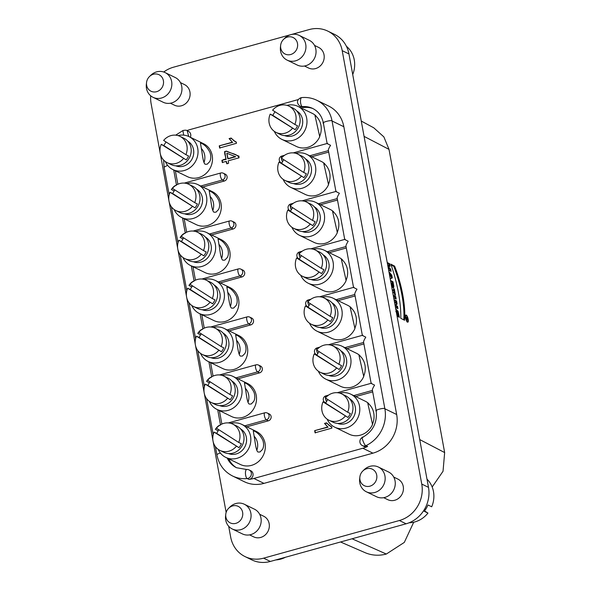 <?xml version="1.0" encoding="UTF-8"?>
<svg xmlns="http://www.w3.org/2000/svg" width="591" height="591" viewBox="0 0 591 591"><rect width="100%" height="100%" fill="white"/><g stroke="black" fill="none" stroke-linecap="round" stroke-linejoin="round"><path stroke-width="0.89" d="M231.081 138.05L229.094 138.604L232.359 142.195L219.246 145.837L219.638 147.979L236.466 143.31L236.215 141.929L235.011 141.493L231.081 138.05M226.412 151.119L224.528 151.643L225.917 159.208L221.898 160.324L222.297 162.466L226.309 161.35L226.745 163.707L228.628 163.182L228.192 160.826L239.06 157.812L238.734 156.068L226.412 151.119L239.074 156.231M326.513 422.861L324.518 423.407L327.783 427.005L314.671 430.64L315.062 432.782L331.898 428.12L331.64 426.732L330.443 426.303L326.513 422.861M223.324 173.229A3.672 3.672 0 0 0 220.739 172.993A3.672 1.167 74.5 0 0 220.369 175.874A3.672 1.167 74.5 0 0 222.356 180.019A3.672 3.347 -64 0 0 223.324 173.229L225.341 174.219A3.672 3.347 116 0 1 224.373 181.001L202.772 186.992M184.185 218.751L186.653 232.219M232.123 221.197A3.672 3.672 0 0 0 229.537 220.96A3.672 1.167 74.5 0 0 229.175 223.841A3.672 1.167 74.5 0 0 231.162 227.986A3.672 3.347 -64 0 0 232.123 221.197L234.147 222.179A3.672 3.347 116 0 1 233.179 228.968L211.578 234.959M192.984 266.718L195.458 280.178M240.929 269.156A3.672 3.672 0 0 0 238.343 268.92A3.672 1.167 74.5 0 0 237.974 271.801A3.672 1.167 74.5 0 0 239.961 275.945A3.672 3.347 -64 0 0 240.929 269.156L242.945 270.146A3.672 3.347 116 0 1 241.985 276.928L220.384 282.919M201.79 314.678L204.264 328.145M249.734 317.123A3.672 3.672 0 0 0 247.141 316.887A3.672 1.167 74.5 0 0 246.779 319.761A3.672 1.167 74.5 0 0 248.767 323.905A3.672 3.347 -64 0 0 249.734 317.123L251.751 318.106A3.672 3.347 116 0 1 250.783 324.895L229.182 330.886M210.595 362.638L213.063 376.105M258.533 365.083A3.672 3.672 0 0 0 255.947 364.846A3.672 1.167 74.5 0 0 255.578 367.728A3.672 1.167 74.5 0 0 257.565 371.872A3.672 3.347 -64 0 0 258.533 365.083L260.557 366.065A3.672 3.347 116 0 1 259.589 372.855L237.988 378.846M219.394 410.605L221.869 424.072M267.339 413.05A3.672 3.672 0 0 0 264.753 412.806A3.672 1.167 74.5 0 0 264.384 415.687A3.672 1.167 74.5 0 0 266.371 419.832A3.672 3.347 -64 0 0 267.339 413.05L269.356 414.032A3.672 3.347 116 0 1 268.388 420.814L246.787 426.805M228.687 458.808A22.931 20.936 -64 0 0 236.326 467.621M215.397 446.589L216.927 454.915C218.899 464.585 224.1 471.611 232.522 475.977A32.106 29.306 -64 0 0 247.215 478.562A4.588 4.189 116 0 0 251.389 473.657A4.588 4.189 116 0 0 249.136 469.948L250.82 470.768A4.588 4.189 116 0 1 252.963 475.622A4.588 4.189 116 0 1 248.9 479.382A32.106 29.306 -64 0 0 253.871 478.459L362.822 448.237A32.106 29.306 -64 0 0 367.632 446.456A4.588 4.189 116 0 1 364.137 446.471L362.453 445.651A4.588 4.189 116 0 0 365.947 445.636C364.477 446.124 360.444 434.991 362.97 437.429M372.707 391.885L355.745 396.591M363.901 343.925L346.939 348.631M355.102 295.958L338.133 300.664M346.296 247.998L329.335 252.704M337.491 200.039L320.529 204.737M328.692 152.072L311.73 156.778M312.846 108.545A22.931 20.936 -64 0 0 303.981 107.473A4.588 4.189 116 0 1 301.853 107.104L300.169 106.284C294.613 101.962 299.016 97.847 301.728 97.596A4.588 1.633 84.4 0 0 300.509 101.785A4.588 1.633 84.4 0 0 302.267 106.653L300.198 106.247M298.418 99.524L189.844 129.636A32.106 29.306 -64 0 0 186.919 130.611L187.244 130.796C186.726 130.101 185.279 130.02 182.892 130.552L183.668 135.125M187.022 130.663L188.536 131.401A4.588 4.189 116 0 1 190.332 137.26M175.379 170.792L177.854 184.259M334.705 427.16L349.185 434.208A18.343 16.747 -64 0 0 372.552 424.456L367.772 403.21L368.71 403.542A18.343 16.747 -64 0 0 365.253 401.223L350.773 394.175A18.343 16.747 116 0 1 357.791 418A18.343 16.747 116 0 1 334.705 427.16A18.343 16.747 116 0 1 327.141 419.137M368.71 403.542L368.452 403.616A18.114 16.541 116 0 1 372.36 424.368M325.9 379.193L340.379 386.248A18.343 16.747 -64 0 0 363.746 376.497L358.966 355.25L359.912 355.575A18.343 16.747 -64 0 0 356.454 353.263L341.975 346.208A18.343 16.747 116 0 1 348.993 370.032A18.343 16.747 116 0 1 325.9 379.193A18.343 16.747 116 0 1 318.335 371.178M359.912 355.575L359.653 355.649A18.114 16.541 116 0 1 363.561 376.408M317.101 331.233L331.581 338.288A18.343 16.747 -64 0 0 354.947 328.53L350.168 307.283L351.106 307.615A18.343 16.747 -64 0 0 347.648 305.303L333.169 298.248A18.343 16.747 116 0 1 340.187 322.073A18.343 16.747 116 0 1 317.101 331.233A18.343 16.747 116 0 1 309.529 323.218M351.106 307.615L350.847 307.689A18.114 16.541 116 0 1 354.755 328.441M308.295 283.266L322.775 290.321A18.343 16.747 -64 0 0 346.141 280.57L341.362 259.323L342.307 259.648A18.343 16.747 -64 0 0 338.842 257.336L324.363 250.281A18.343 16.747 116 0 1 331.388 274.113A18.343 16.747 116 0 1 308.295 283.266A18.343 16.747 116 0 1 300.73 275.251M342.307 259.648L342.049 259.73A18.114 16.541 116 0 1 345.957 280.481M299.497 235.307L313.976 242.362A18.343 16.747 -64 0 0 337.343 232.603L332.556 211.364L333.501 211.689A18.343 16.747 -64 0 0 330.044 209.377L315.564 202.321A18.343 16.747 116 0 1 322.583 226.146A18.343 16.747 116 0 1 299.497 235.307A18.343 16.747 116 0 1 291.924 227.291M333.501 211.689L333.243 211.763A18.114 16.541 116 0 1 337.151 232.514M290.691 187.34L305.17 194.395A18.343 16.747 -64 0 0 328.537 184.643L323.757 163.397L324.695 163.722A18.343 16.747 -64 0 0 321.238 161.409L306.759 154.354A18.343 16.747 116 0 1 313.784 178.186A18.343 16.747 116 0 1 290.691 187.34A18.343 16.747 116 0 1 283.126 179.324M324.703 163.722L324.437 163.803A18.114 16.541 116 0 1 328.345 184.555M281.885 139.38L296.364 146.435A18.343 16.747 -64 0 0 319.738 136.684L314.951 115.437L315.897 115.762A18.343 16.747 -64 0 0 312.44 113.45L297.96 106.395A18.343 16.747 116 0 1 304.978 130.219A18.343 16.747 116 0 1 281.885 139.38A18.343 16.747 116 0 1 274.32 131.365M315.897 115.762L315.638 115.836A18.114 16.541 116 0 1 319.546 136.595M172.934 169.595L187.413 176.65A18.343 16.747 -64 0 0 198.65 177.603A18.343 16.747 -64 0 0 212.317 161.579A18.343 16.747 -64 0 0 203.481 143.665L189.002 136.61A18.343 16.747 116 0 1 197.845 154.532A18.343 16.747 116 0 1 184.17 170.548A18.343 16.747 116 0 1 172.934 169.595A18.343 16.747 116 0 1 165.369 161.579M181.74 217.562L196.219 224.617A18.343 16.747 -64 0 0 207.456 225.563A18.343 16.747 -64 0 0 221.123 209.546A18.343 16.747 -64 0 0 212.287 191.632L197.808 184.577A18.343 16.747 116 0 1 206.643 202.491A18.343 16.747 116 0 1 192.976 218.507A18.343 16.747 116 0 1 181.74 217.562A18.343 16.747 116 0 1 174.168 209.546M190.538 265.522L205.018 272.577A18.343 16.747 -64 0 0 216.254 273.522A18.343 16.747 -64 0 0 229.929 257.506A18.343 16.747 -64 0 0 221.093 239.591L206.614 232.536A18.343 16.747 116 0 1 215.449 250.451A18.343 16.747 116 0 1 201.775 266.475A18.343 16.747 116 0 1 190.538 265.522A18.343 16.747 116 0 1 182.974 257.506M199.344 313.489L213.824 320.536A18.343 16.747 -64 0 0 225.06 321.489A18.343 16.747 -64 0 0 238.727 305.473A18.343 16.747 -64 0 0 229.892 287.551L215.412 280.503A18.343 16.747 116 0 1 224.248 298.418A18.343 16.747 116 0 1 210.581 314.434A18.343 16.747 116 0 1 199.344 313.489A18.343 16.747 116 0 1 191.78 305.466M208.15 361.448L222.622 368.503A18.343 16.747 -64 0 0 233.859 369.449A18.343 16.747 -64 0 0 247.533 353.433A18.343 16.747 -64 0 0 238.698 335.518L224.218 328.463A18.343 16.747 116 0 1 233.053 346.378A18.343 16.747 116 0 1 219.379 362.394A18.343 16.747 116 0 1 208.15 361.448A18.343 16.747 116 0 1 200.578 353.433M216.949 409.408L231.428 416.463A18.343 16.747 -64 0 0 242.665 417.416A18.343 16.747 -64 0 0 256.331 401.4A18.343 16.747 -64 0 0 247.496 383.478L233.017 376.423A18.343 16.747 116 0 1 241.852 394.345A18.343 16.747 116 0 1 228.185 410.361A18.343 16.747 116 0 1 216.949 409.408A18.343 16.747 116 0 1 209.384 401.392M225.755 457.375L240.234 464.43A18.343 16.747 -64 0 0 251.47 465.376A18.343 16.747 -64 0 0 265.137 449.359A18.343 16.747 -64 0 0 256.302 431.445L241.822 424.39A18.343 16.747 116 0 1 250.658 442.304A18.343 16.747 116 0 1 236.991 458.32A18.343 16.747 116 0 1 225.755 457.375A18.343 16.747 116 0 1 218.182 449.359M407.524 322.117A3.701 1.116 74.8 0 0 407.849 322.169A3.701 1.116 74.8 0 0 407.953 318.298A3.701 1.116 74.8 0 0 405.899 315.025A3.701 1.116 74.8 0 0 405.677 318.409A3.701 1.116 74.8 0 0 407.524 322.117A3.701 1.116 74.8 0 0 407.679 317.426A3.701 1.116 74.8 0 0 405.426 316.251A3.701 1.116 74.8 0 0 407.524 322.117M391.456 278.162L390.223 278.871L392.291 277.925L391.796 275.221L388.908 271.69L391.796 275.221L390.954 275.45L391.456 278.162L390.2 278.73M390.969 282.919L391.345 283.111L390.969 282.919M391.567 286.184L392.047 286.051A3.007 0.909 74.8 0 0 393.399 287.765A3.007 0.909 74.8 0 0 393.665 285.416L393 281.774L390.518 280.481L393 281.774L392.158 282.003L392.468 283.702M393.643 289.221L394.33 289.029L395.482 295.315L394.685 294.894L394.33 292.973L392.653 292.102L394.33 292.973L394.685 294.894L395.482 295.315L394.33 289.029L393.532 288.615L393.879 290.536L392.202 289.664L393.879 290.536L392.343 290.403M395.719 296.616L396.169 299.053L393.687 297.761L396.169 299.053L395.719 296.616L393.244 295.323L395.719 296.616L394.884 296.845L395.194 298.544M390.644 268.935L389.439 268.307L388.605 268.543L389.801 269.171L390.644 268.935L391.087 271.372L388.612 270.08L391.087 271.372L390.644 268.935L389.439 268.307L388.944 265.603L390.141 266.231L389.698 263.793L387.216 262.5L389.698 263.793L388.856 264.022L389.166 265.721M388.642 267.893L388.147 265.182L387.666 264.938L388.147 265.182L388.642 267.893L388.228 268.004M395.157 305.761L396.664 306.544L397.499 306.308L397.928 308.642L395.453 307.35L397.928 308.642L397.499 306.308L395.697 305.37L397.086 304.033L396.509 300.893L394.027 299.6L396.509 300.893L395.667 301.129L396.243 304.269L395.091 305.384M395.475 302.459L394.692 303.22L395.475 302.459L394.456 301.927L395.475 302.459M398.681 316.968L396.65 311.346L396.45 312.779L398.681 316.968L399.398 317.337L398.681 316.968M396.613 313.695L397.632 314.213L398.083 316.65L397.063 316.119L398.083 316.65L397.632 314.213L396.746 314.427M395.741 308.923L399.398 317.337L398.061 311.272L395.741 308.923M361.256 121.044L373.785 127.826L383.869 136.89L389.004 149.375L444.654 452.573L443.036 471.263L432.176 486.999M394.618 266.113A49.282 14.871 -105.2 0 1 404.562 320.278L400.787 318.313A58.627 17.693 74.8 0 0 390.85 264.147L394.618 266.113A49.282 14.871 -105.2 0 1 404.562 320.278L400.787 318.313A58.627 17.693 74.8 0 0 390.85 264.147L394.618 266.113L393.783 266.349L391.131 264.967M413.715 522.215L404.303 542.42L386.322 554.04A37.181 33.946 116 0 1 364.965 552.615L340.534 541.984M352.073 538.785L386.322 554.04M227.254 458.106A22.931 20.936 -64 0 0 236.533 467.732L246.676 469.505A4.588 1.633 -95.6 0 0 245.464 473.738A4.588 1.633 -95.6 0 0 247.215 478.562L248.9 479.382M182.959 238.971L180.144 237.434C182.191 234.612 183.801 233.29 184.953 233.467M191.757 286.938L188.943 285.401C190.996 282.579 192.6 281.257 193.759 281.427M200.563 334.898L197.749 333.361C199.802 330.539 201.405 329.217 202.558 329.394M209.362 382.857L206.555 381.321C208.601 378.506 210.204 377.176 211.364 377.353M218.168 430.824L215.353 429.288C217.407 426.466 219.01 425.143 220.17 425.313M343.836 126.725L332.053 120.985A32.106 29.306 116 0 0 316.776 100.256L328.566 106.003A32.106 29.306 116 0 1 343.836 126.725L396.657 414.505A32.106 29.306 116 0 1 372.921 453.164L263.97 483.379A32.106 29.306 116 0 1 244.305 481.717L232.522 475.977M303.981 107.473L302.296 106.653A22.931 20.936 116 0 1 312.765 108.508C318.409 111.381 321.94 116.205 323.351 122.98L327.119 143.517M325.464 398.009A3.672 1.167 74.5 0 0 325.567 398.718A3.672 1.167 74.5 0 0 326.513 401.585M372.478 390.407C372.079 389.794 372.781 388.036 374.591 385.125L371.192 383.426M316.658 350.049A3.672 1.167 74.5 0 0 316.761 350.759A3.672 1.167 74.5 0 0 317.714 353.617M307.852 302.082A3.672 1.167 74.5 0 0 307.955 302.799A3.672 1.167 74.5 0 0 308.908 305.658M299.053 254.123A3.672 1.167 74.5 0 0 299.157 254.832A3.672 1.167 74.5 0 0 300.102 257.698M290.247 206.156A3.672 1.167 74.5 0 0 290.351 206.872A3.672 1.167 74.5 0 0 291.304 209.731M281.449 158.196A3.672 1.167 74.5 0 0 281.552 158.905A3.672 1.167 74.5 0 0 282.498 161.771M328.463 150.594C328.064 149.981 328.766 148.223 330.576 145.312L327.178 143.613M337.262 198.554C336.863 197.948 337.572 196.182 339.382 193.272L335.983 191.58M346.067 246.521C345.669 245.908 346.378 244.149 348.188 241.231L344.789 239.54M354.866 294.481C354.474 293.867 355.176 292.109 356.986 289.198L353.588 287.507M363.672 342.44C363.273 341.834 363.982 340.069 365.792 337.158L362.394 335.466M188.714 136.477L187.244 130.796M174.153 191.011L171.338 189.475C173.392 186.653 174.995 185.33 176.155 185.5M327.806 31.116L334.543 34.396A30.274 27.629 116 0 1 348.941 53.936L428.49 487.346A30.274 27.629 116 0 1 406.113 523.796L270.338 561.45A30.274 27.629 116 0 1 251.803 559.884L245.066 556.604A30.274 27.629 -64 0 0 263.601 558.17L399.376 520.516A30.274 27.629 -64 0 0 421.752 484.066L342.204 50.656A30.274 27.629 -64 0 0 327.806 31.116A30.274 27.629 -64 0 0 309.27 29.55L291.326 34.529M228.68 526.263L230.667 537.064A30.274 27.629 -64 0 0 245.066 556.604M150.705 95.808A30.274 27.629 -64 0 0 151.119 103.654L160.08 152.471M160.346 153.926L168.886 200.43M169.152 201.893L177.684 248.397M177.95 249.853L186.49 296.357M186.756 297.812L195.289 344.324M195.555 345.779L204.094 392.284M204.36 393.739L212.893 440.243M213.166 441.706L226.146 512.427M290.188 34.839L173.495 67.204A30.274 27.629 -64 0 0 163.729 72.013M383.699 497.688L387.755 499.661A11.465 10.468 -64 0 0 401.946 494.401A11.465 10.468 -64 0 0 398.63 479.5A11.465 10.468 -64 0 0 397.795 479.042L393.746 477.07M304.476 66.022L308.532 67.995A11.465 10.468 -64 0 0 322.723 62.735A11.465 10.468 -64 0 0 319.406 47.841A11.465 10.468 -64 0 0 318.571 47.383L314.523 45.404M249.601 534.877L253.657 536.85A11.465 10.468 -64 0 0 267.812 531.671A11.465 10.468 -64 0 0 264.672 516.778A11.465 10.468 -64 0 0 263.704 516.238L259.648 514.259M170.378 103.211L174.434 105.183A11.465 10.468 -64 0 0 188.544 100.086A11.465 10.468 -64 0 0 185.581 85.207A11.465 10.468 -64 0 0 184.473 84.572L180.425 82.6M324.518 423.407L326.845 423.023M327.783 427.005L324.858 423.577M314.671 430.64L315.062 432.782L331.898 428.12C331.647 426.85 330.694 425.963 329.054 425.454C327.673 423.466 326.166 422.787 324.518 423.407L327.783 427.005L314.671 430.64L328.123 427.167M315.402 432.952L315.01 430.809M330.605 426.384L331.654 426.813M226.804 153.224L235.698 156.755L228.141 158.853L226.804 153.224M235.358 156.593L227.801 158.684L226.804 153.224L235.358 156.593L227.801 158.684M224.528 151.643L226.752 151.281M225.917 159.208C223.058 159.238 221.847 160.324 222.297 162.466L226.309 161.35C226.22 163.367 226.988 163.98 228.628 163.182L228.192 160.826L239.06 157.812C237.146 153.497 230.342 153.608 226.412 151.119C222.696 151.54 226.176 156.571 225.917 159.208L224.861 151.806M221.898 160.324L226.25 159.371M222.63 162.628L222.238 160.486M226.309 161.35L227.077 163.87M229.094 138.604L231.421 138.213M232.359 142.195L229.426 138.767M219.246 145.837L219.638 147.979L236.466 143.31C236.215 142.039 235.262 141.153 233.622 140.643C232.248 138.656 230.734 137.976 229.094 138.604L232.359 142.195L219.246 145.837L232.691 142.365M219.97 148.142L219.579 145.999M235.181 141.574L236.23 142.01M397.108 316.141L396.797 314.449M397.3 311.701L395.815 309.322M394.167 300.339L395.667 301.129M396.664 306.544L396.953 308.133M397.499 306.308L395.12 305.532M395.697 305.37L397.086 304.033L396.243 304.269M403.779 319.871A49.282 14.871 74.8 0 0 393.783 266.349M387.356 263.239L388.856 264.022M389.801 269.171L390.112 270.863M389.439 268.307L388.944 265.603L388.257 265.795M388.494 267.937L388.605 268.543M393.377 296.061L394.884 296.845M393.732 290.58L394.153 292.885M391.944 283.429L392.646 283.791L392.749 284.36L391.944 283.429L392.646 283.791L392.66 285.143L391.944 283.429L391.109 283.658L391.212 284.227L391.826 285.372L392.66 285.143M392.727 285.091L392.83 285.645A3.007 0.909 -105.2 0 1 392.882 287.529M390.658 281.22L392.158 282.003M389.676 274.52L390.008 276.329L390.843 275.945L389.676 274.52L390.008 276.329L390.843 275.945L389.439 274.586M389.203 273.308L390.954 275.45M407.421 321.578A3.132 0.946 74.8 0 0 407.701 321.622A3.132 0.946 74.8 0 0 407.79 318.342A3.132 0.946 74.8 0 0 406.054 315.572A3.132 0.946 74.8 0 0 405.862 318.438A3.132 0.946 74.8 0 0 407.421 321.578A3.132 0.946 74.8 0 0 407.554 317.603A3.132 0.946 74.8 0 0 405.648 316.613A3.132 0.946 74.8 0 0 407.421 321.578M407.369 317.892L407.62 319.243L406.416 319.598L406.756 318.49L405.973 317.16L407.369 317.892L407.517 320.137L406.874 319.088L406.416 319.598L406.756 318.49L405.973 317.16L407.369 317.892L406.682 318.084M406.867 318.121L407.369 319.583L407.265 318.327L406.697 318.165M406.874 319.088L406.349 319.236M153.032 97.308L163.131 102.236A13.763 12.559 -64 0 0 180.063 96.111A13.763 12.559 -64 0 0 176.517 78.256A13.763 12.559 -64 0 0 175.187 77.495L165.081 72.575A13.763 12.559 116 0 1 166.411 73.336A13.763 12.559 116 0 1 169.964 91.184A13.763 12.559 116 0 1 153.032 97.308A13.763 12.559 116 0 1 146.346 84.321L146.546 82.555A9.175 8.37 -64 0 0 156.356 91.76A9.175 8.37 -64 0 0 162.761 78.61A9.175 8.37 -64 0 0 149.471 76.557A9.175 8.37 -64 0 0 148.038 78.33A9.175 8.37 -64 0 0 146.546 82.555M149.471 76.557L150.735 75.316A13.763 12.559 116 0 1 165.081 72.575M232.256 528.975L242.362 533.895A13.763 12.559 -64 0 0 259.338 527.682A13.763 12.559 -64 0 0 255.578 509.811A13.763 12.559 -64 0 0 254.411 509.161L244.312 504.234A13.763 12.559 116 0 1 245.472 504.891A13.763 12.559 116 0 1 249.239 522.754A13.763 12.559 116 0 1 232.256 528.975A13.763 12.559 116 0 1 225.577 515.98L225.769 514.222A9.175 8.37 -64 0 0 235.58 523.427A9.175 8.37 -64 0 0 241.985 510.277A9.175 8.37 -64 0 0 228.695 508.223A9.175 8.37 -64 0 0 227.188 510.114A9.175 8.37 -64 0 0 225.769 514.222M228.695 508.223L229.958 506.982A13.763 12.559 116 0 1 244.312 504.234M285.46 557.254A25.228 23.027 116 0 1 275.812 559.928M349.54 398.711A13.763 12.559 116 0 1 354.031 416.167A13.763 12.559 116 0 1 337.52 423.385M347.648 412.23L350.345 413.537A14.627 13.357 116 0 1 347.944 417.445L323.018 401.88A14.627 13.357 -64 0 0 328.921 420.208L332.962 422.173A14.627 13.357 -64 0 0 351.379 414.875A14.627 13.357 -64 0 0 345.779 395.874L341.738 393.902A14.627 13.357 -64 0 0 325.412 397.979L347.648 412.23A14.627 13.357 -64 0 0 341.738 393.902M347.944 417.445L325.707 403.195A14.627 13.357 116 0 1 326.771 401.156A14.627 13.357 116 0 1 327.887 399.56M328.921 420.208A14.627 13.357 -64 0 0 345.255 416.13M323.018 401.88L325.707 403.195M339.795 393.155A18.343 16.747 116 0 1 350.773 394.175M287.13 60.119L297.229 65.04A13.763 12.559 -64 0 0 314.264 58.731A13.763 12.559 -64 0 0 310.282 40.853A13.763 12.559 -64 0 0 309.285 40.306L299.179 35.379A13.763 12.559 116 0 1 300.184 35.933A13.763 12.559 116 0 1 304.158 53.811A13.763 12.559 116 0 1 287.13 60.119A13.763 12.559 116 0 1 280.444 47.125L280.644 45.367A9.175 8.37 -64 0 0 290.454 54.571A9.175 8.37 -64 0 0 296.859 41.422A9.175 8.37 -64 0 0 283.562 39.368A9.175 8.37 -64 0 0 281.981 41.385A9.175 8.37 -64 0 0 280.644 45.367M283.562 39.368L284.832 38.127A13.763 12.559 116 0 1 299.179 35.379M346.4 46.268A25.228 23.027 116 0 1 352.724 74.532M366.354 491.786L376.452 496.706A13.763 12.559 -64 0 0 393.488 490.397A13.763 12.559 -64 0 0 389.506 472.519A13.763 12.559 -64 0 0 388.509 471.965L378.403 467.045A13.763 12.559 116 0 1 379.407 467.599A13.763 12.559 116 0 1 383.382 485.47A13.763 12.559 116 0 1 366.354 491.786A13.763 12.559 116 0 1 359.668 478.791L359.867 477.033A9.175 8.37 -64 0 0 369.678 486.238A9.175 8.37 -64 0 0 376.083 473.081A9.175 8.37 -64 0 0 362.785 471.034A9.175 8.37 -64 0 0 361.204 473.044A9.175 8.37 -64 0 0 359.867 477.033M362.785 471.034L364.056 469.793A13.763 12.559 116 0 1 378.403 467.045M424.508 510.949L427.958 513.077A25.228 23.027 116 0 1 409.142 522.769M427.958 513.077L424.257 511.274A25.228 23.027 -64 0 0 428.002 504.973L431.703 506.775A25.228 23.027 116 0 0 426.983 479.153M340.741 350.744A13.763 12.559 116 0 1 345.225 368.2A13.763 12.559 116 0 1 328.714 375.425M338.85 364.263L341.539 365.578A14.627 13.357 116 0 1 339.145 369.478L314.213 353.92A14.627 13.357 -64 0 0 320.123 372.249L324.163 374.214A14.627 13.357 -64 0 0 342.573 366.908A14.627 13.357 -64 0 0 336.981 347.907L332.94 345.942A14.627 13.357 -64 0 0 316.606 350.012L338.85 364.263A14.627 13.357 -64 0 0 332.94 345.942M339.145 369.478L316.909 355.235A14.627 13.357 116 0 1 317.965 353.189A14.627 13.357 116 0 1 319.081 351.601M320.123 372.249A14.627 13.357 -64 0 0 336.449 368.171M314.213 353.92L316.909 355.235M330.997 345.188A18.343 16.747 116 0 1 341.975 346.208M331.935 302.784A13.763 12.559 116 0 1 336.427 320.241A13.763 12.559 116 0 1 319.916 327.466M330.044 316.303L332.74 317.611A14.627 13.357 116 0 1 330.339 321.519L305.407 305.961A14.627 13.357 -64 0 0 311.317 324.282L315.358 326.254A14.627 13.357 -64 0 0 333.775 318.948A14.627 13.357 -64 0 0 328.175 299.947L324.134 297.975A14.627 13.357 -64 0 0 307.808 302.053L330.044 316.303A14.627 13.357 -64 0 0 324.134 297.975M330.339 321.519L308.103 307.268A14.627 13.357 116 0 1 309.159 305.229A14.627 13.357 116 0 1 310.282 303.634M311.317 324.282A14.627 13.357 -64 0 0 327.643 320.204M305.407 305.961L308.103 307.268M322.191 297.229A18.343 16.747 116 0 1 333.169 298.248M323.137 254.824A13.763 12.559 116 0 1 327.621 272.274A13.763 12.559 116 0 1 311.11 279.499M321.238 268.336L323.934 269.651A14.627 13.357 116 0 1 321.534 273.559L296.608 257.994A14.627 13.357 -64 0 0 302.518 276.322L306.559 278.287A14.627 13.357 -64 0 0 324.969 270.988A14.627 13.357 -64 0 0 319.369 251.98L315.328 250.015A14.627 13.357 -64 0 0 299.002 254.093L321.238 268.336A14.627 13.357 -64 0 0 315.328 250.015M321.534 273.559L299.297 259.309A14.627 13.357 116 0 1 300.361 257.262A14.627 13.357 116 0 1 301.476 255.674M302.518 276.322A14.627 13.357 -64 0 0 318.845 272.244M296.608 257.994L299.297 259.309M313.393 249.269A18.343 16.747 116 0 1 324.363 250.281M314.331 206.857A13.763 12.559 116 0 1 318.822 224.314A13.763 12.559 116 0 1 302.311 231.539M312.44 220.377L315.129 221.691A14.627 13.357 116 0 1 312.735 225.592L287.802 210.034A14.627 13.357 -64 0 0 293.712 228.355L297.753 230.327A14.627 13.357 -64 0 0 316.17 223.021A14.627 13.357 -64 0 0 310.57 204.021L306.53 202.048A14.627 13.357 -64 0 0 290.203 206.126L312.44 220.377A14.627 13.357 -64 0 0 306.53 202.048M312.735 225.592L290.499 211.342A14.627 13.357 116 0 1 291.555 209.303A14.627 13.357 116 0 1 292.671 207.714M293.712 228.355A14.627 13.357 -64 0 0 310.039 224.285M287.802 210.034L290.499 211.342M304.587 201.302A18.343 16.747 116 0 1 315.564 202.321M305.525 158.898A13.763 12.559 116 0 1 310.016 176.354A13.763 12.559 116 0 1 293.505 183.572M303.634 172.417L306.33 173.724A14.627 13.357 116 0 1 303.929 177.632L279.004 162.067A14.627 13.357 -64 0 0 284.914 180.395L288.947 182.36A14.627 13.357 -64 0 0 307.364 175.062A14.627 13.357 -64 0 0 301.765 156.054L297.724 154.088A14.627 13.357 -64 0 0 281.397 158.166L303.634 172.417A14.627 13.357 -64 0 0 297.724 154.088M303.929 177.632L281.693 163.382A14.627 13.357 116 0 1 282.757 161.343A14.627 13.357 116 0 1 283.872 159.747M284.914 180.395A14.627 13.357 -64 0 0 301.24 176.317M279.004 162.067L281.693 163.382M295.781 153.342A18.343 16.747 116 0 1 306.759 154.354M296.726 110.931A13.763 12.559 116 0 1 301.218 128.387A13.763 12.559 116 0 1 284.699 135.612M294.835 124.45L297.524 125.765A14.627 13.357 116 0 1 295.131 129.665L270.198 114.107A14.627 13.357 -64 0 0 276.108 132.428L280.149 134.401A14.627 13.357 -64 0 0 298.566 127.095A14.627 13.357 -64 0 0 292.966 108.094L288.925 106.129A14.627 13.357 -64 0 0 272.599 110.199L294.835 124.45A14.627 13.357 -64 0 0 288.925 106.129M295.131 129.665L272.894 115.422A14.627 13.357 116 0 1 273.951 113.376A14.627 13.357 116 0 1 275.066 111.788M276.108 132.428A14.627 13.357 -64 0 0 292.434 128.358M270.198 114.107L272.894 115.422M286.982 105.375A18.343 16.747 116 0 1 297.96 106.395M178.031 135.598A18.343 16.747 116 0 1 189.002 136.61M205.373 164.268C204.124 164.18 203.001 160.191 201.989 152.308L200.445 143.074L201.561 143.354C201.915 143.679 206.473 145.15 210.078 152.677C211.135 156.253 211.002 159.23 209.694 161.616L207.205 164.202L205.373 164.268M187.768 141.153A13.763 12.559 116 0 1 192.26 158.602A13.763 12.559 116 0 1 175.749 165.827M185.877 154.665L188.573 155.98A14.627 13.357 116 0 1 186.172 159.888L161.247 144.322A14.627 13.357 -64 0 0 167.157 162.651L171.198 164.616A14.627 13.357 -64 0 0 189.608 157.317A14.627 13.357 -64 0 0 184.008 138.309L179.967 136.344A14.627 13.357 -64 0 0 163.641 140.422L185.877 154.665A14.627 13.357 -64 0 0 179.967 136.344M186.172 159.888L163.936 145.637A14.627 13.357 116 0 1 165 143.598A14.627 13.357 116 0 1 166.115 142.003M167.157 162.651A14.627 13.357 -64 0 0 183.483 158.573M161.247 144.322L163.936 145.637M203.991 162.555A13.763 12.559 -64 0 0 201.28 148.43M186.83 183.557A18.343 16.747 116 0 1 197.808 184.577M214.178 212.235C212.93 212.139 211.8 208.15 210.795 200.268L209.244 191.033L210.366 191.321C210.721 191.647 215.279 193.109 218.884 200.637C219.941 204.213 219.808 207.197 218.5 209.576L216.01 212.162L214.178 212.235M196.574 189.113A13.763 12.559 116 0 1 201.066 206.569A13.763 12.559 116 0 1 184.555 213.794M194.683 202.632L197.379 203.947A14.627 13.357 116 0 1 194.978 207.847L170.045 192.289A14.627 13.357 -64 0 0 175.955 210.61L179.996 212.583A14.627 13.357 -64 0 0 198.413 205.276A14.627 13.357 -64 0 0 192.814 186.276L188.773 184.303A14.627 13.357 -64 0 0 172.446 188.381L194.683 202.632A14.627 13.357 -64 0 0 188.773 184.303M194.978 207.847L172.742 193.597A14.627 13.357 116 0 1 173.798 191.558A14.627 13.357 116 0 1 174.921 189.97M175.955 210.61A14.627 13.357 -64 0 0 192.282 206.532M170.045 192.289L172.742 193.597M212.797 210.514A13.763 12.559 -64 0 0 210.078 196.389M195.636 231.517A18.343 16.747 116 0 1 206.614 232.536M222.984 260.195C221.728 260.106 220.606 256.117 219.601 248.235L218.049 238.993L219.172 239.281C219.52 239.606 224.078 241.076 227.69 248.604C228.739 252.18 228.614 255.157 227.299 257.543L224.816 260.129L222.984 260.195M205.38 237.08A13.763 12.559 116 0 1 209.864 254.529A13.763 12.559 116 0 1 193.353 261.754M203.481 250.591L206.178 251.906A14.627 13.357 116 0 1 203.784 255.814L178.851 240.249A14.627 13.357 -64 0 0 184.761 258.577L188.802 260.542A14.627 13.357 -64 0 0 207.212 253.236A14.627 13.357 -64 0 0 201.62 234.235L197.579 232.27A14.627 13.357 -64 0 0 181.245 236.341L203.481 250.591A14.627 13.357 -64 0 0 197.579 232.27M203.784 255.814L181.548 241.564A14.627 13.357 116 0 1 182.604 239.518A14.627 13.357 116 0 1 183.72 237.929M184.761 258.577A14.627 13.357 -64 0 0 201.088 254.499M178.851 240.249L181.548 241.564M221.603 258.481A13.763 12.559 -64 0 0 218.884 244.356M204.434 279.484A18.343 16.747 116 0 1 215.412 280.503M231.783 308.162C230.534 308.066 229.404 304.077 228.399 296.194L226.855 286.96L227.971 287.248C228.325 287.573 232.884 289.036 236.489 296.564C237.545 300.139 237.412 303.124 236.105 305.503L233.615 308.088L231.783 308.162M214.178 285.039A13.763 12.559 116 0 1 218.67 302.496A13.763 12.559 116 0 1 202.159 309.721M212.287 298.558L214.984 299.866A14.627 13.357 116 0 1 212.583 303.774L187.657 288.216A14.627 13.357 -64 0 0 193.56 306.537L197.601 308.502A14.627 13.357 -64 0 0 216.018 301.203A14.627 13.357 -64 0 0 210.418 282.202L206.377 280.23A14.627 13.357 -64 0 0 190.051 284.308L212.287 298.558A14.627 13.357 -64 0 0 206.377 280.23M212.583 303.774L190.346 289.524A14.627 13.357 116 0 1 191.41 287.485A14.627 13.357 116 0 1 192.526 285.889M193.56 306.537A14.627 13.357 -64 0 0 209.894 302.459M187.657 288.216L190.346 289.524M230.401 306.441A13.763 12.559 -64 0 0 227.683 292.316M213.24 327.444A18.343 16.747 116 0 1 224.218 328.463M240.589 356.122C239.34 356.026 238.21 352.037 237.205 344.154L235.654 334.92L236.777 335.208C237.124 335.533 241.689 337.003 245.295 344.531C246.344 348.106 246.218 351.084 244.903 353.47L242.421 356.048L240.589 356.122M222.984 332.999A13.763 12.559 116 0 1 227.476 350.456A13.763 12.559 116 0 1 210.957 357.681M221.093 346.518L223.782 347.833A14.627 13.357 116 0 1 221.389 351.734L196.456 336.176A14.627 13.357 -64 0 0 202.366 354.497L206.407 356.469A14.627 13.357 -64 0 0 224.824 349.163A14.627 13.357 -64 0 0 219.224 330.162L215.183 328.197A14.627 13.357 -64 0 0 198.857 332.268L221.093 346.518A14.627 13.357 -64 0 0 215.183 328.197M221.389 351.734L199.152 337.491A14.627 13.357 116 0 1 200.209 335.444A14.627 13.357 116 0 1 201.324 333.856M202.366 354.497A14.627 13.357 -64 0 0 218.692 350.426M196.456 336.176L199.152 337.491M239.207 354.408A13.763 12.559 -64 0 0 236.489 340.283M222.039 375.411A18.343 16.747 116 0 1 233.017 376.423M249.387 404.089C248.139 403.993 247.008 400.004 246.004 392.121L244.46 382.887L245.575 383.167C245.93 383.493 250.488 384.963 254.093 392.49C255.149 396.066 255.017 399.043 253.709 401.429L251.219 404.015L249.387 404.089M231.783 380.966A13.763 12.559 116 0 1 236.274 398.423A13.763 12.559 116 0 1 219.763 405.64M229.892 394.485L232.588 395.793A14.627 13.357 116 0 1 230.187 399.701L205.262 384.135A14.627 13.357 -64 0 0 211.172 402.464L215.213 404.429A14.627 13.357 -64 0 0 233.622 397.13A14.627 13.357 -64 0 0 228.023 378.122L223.982 376.157A14.627 13.357 -64 0 0 207.655 380.235L229.892 394.485A14.627 13.357 -64 0 0 223.982 376.157M230.187 399.701L207.951 385.45A14.627 13.357 116 0 1 209.015 383.411A14.627 13.357 116 0 1 210.13 381.816M211.172 402.464A14.627 13.357 -64 0 0 227.498 398.386M205.262 384.135L207.951 385.45M248.006 402.368A13.763 12.559 -64 0 0 245.295 388.243M230.845 423.37A18.343 16.747 116 0 1 241.822 424.39M258.193 452.049C256.945 451.952 255.814 447.963 254.81 440.081L253.258 430.846L254.381 431.135C254.736 431.46 259.294 432.922 262.899 440.458C263.955 444.033 263.822 447.01 262.515 449.389L260.025 451.975L258.193 452.049M240.589 428.926A13.763 12.559 116 0 1 245.08 446.382A13.763 12.559 116 0 1 228.569 453.607M238.698 442.445L241.387 443.76A14.627 13.357 116 0 1 238.993 447.66L214.06 432.102A14.627 13.357 -64 0 0 219.97 450.423L224.011 452.396A14.627 13.357 -64 0 0 242.428 445.089A14.627 13.357 -64 0 0 236.828 426.089L232.788 424.116A14.627 13.357 -64 0 0 216.461 428.194L238.698 442.445A14.627 13.357 -64 0 0 232.788 424.116M238.993 447.66L216.757 433.41A14.627 13.357 116 0 1 217.813 431.371A14.627 13.357 116 0 1 218.929 429.783M219.97 450.423A14.627 13.357 -64 0 0 236.297 446.353M214.06 432.102L216.757 433.41M256.812 450.327A13.763 12.559 -64 0 0 254.093 436.202M392.291 277.925L391.796 275.221M388.944 265.603L390.141 266.231L389.698 263.793M394.33 289.029L393.532 288.615L393.879 290.536M392.047 286.051A3.007 0.909 74.8 0 0 393.429 287.758A3.007 0.909 74.8 0 0 393.665 285.416L393 281.774M396.635 313.695L397.632 314.213M397.086 304.033L396.509 300.893M389.004 149.375L364.071 136.381M444.654 452.573L419.721 439.571M216.934 454.775A4.588 1.175 -10.4 0 1 220.428 453.098M185.256 232.935L182.501 217.931M209.554 233.977L231.162 227.986L233.179 228.968M194.055 280.902L191.307 265.891M218.36 281.937L239.961 275.945L241.985 276.928M202.861 328.862L200.105 313.858M227.166 329.896L248.767 323.905L250.783 324.895M211.667 376.829L208.911 361.818M235.964 377.863L257.565 371.872L259.589 372.855M220.465 424.789L217.71 409.785M244.77 425.823L266.371 419.832L268.388 420.814M253.871 478.459L263.97 483.379M367.632 446.456L365.947 445.636A32.106 29.306 116 0 0 384.867 408.765L332.053 120.985C331.544 119.596 320.182 122.751 323.669 123.312M396.657 414.505L384.867 408.765C384.357 407.376 373.002 410.523 376.489 411.085M372.921 453.164L362.822 448.237M328.566 395.113L325.929 395.844A3.672 1.167 74.5 0 0 325.456 397.928M325.848 402.877A3.672 3.347 116 0 1 325.301 402.678A3.672 3.672 0 0 1 325.929 395.844M372.433 390.415L353.721 395.608M319.768 347.146L317.131 347.877A3.672 1.167 74.5 0 0 316.65 349.968M317.049 354.918A3.672 3.347 116 0 1 316.503 354.711A3.672 3.672 0 0 1 317.131 347.877M310.962 299.186L308.325 299.918A3.672 1.167 74.5 0 0 307.845 302.001M308.243 306.951A3.672 3.347 116 0 1 307.697 306.751A3.672 3.672 0 0 1 308.325 299.918M302.156 251.219L299.519 251.951A3.672 1.167 74.5 0 0 299.046 254.041M299.438 258.991A3.672 3.347 116 0 1 298.898 258.784A3.672 3.672 0 0 1 299.519 251.951M293.358 203.26L290.72 203.991A3.672 1.167 74.5 0 0 290.24 206.082M290.639 211.031A3.672 3.347 116 0 1 290.092 210.824A3.672 3.672 0 0 1 290.72 203.991M281.833 163.064A3.672 3.347 116 0 1 281.294 162.865L281.811 163.116M284.552 155.293L281.914 156.024A3.672 1.167 74.5 0 0 281.442 158.115M328.419 150.602L309.706 155.795M337.225 198.569L318.512 203.755M346.023 246.528L327.311 251.722M354.829 294.488L336.116 299.681M363.635 342.455L344.915 347.641M163.604 160.035L164.113 167.142L167.608 165.317M176.45 184.976L173.695 169.972M224.373 181.001L222.356 180.019L200.755 186.01M428.49 487.346L421.752 484.066M406.113 523.796L399.376 520.516M348.941 53.936L342.204 50.656M263.601 558.17L270.338 561.45M392.047 283.998L391.212 284.227M393.665 285.416L392.83 285.645M407.014 318.933L406.327 319.125M249.136 469.948A4.588 4.588 0 0 0 246.676 469.505M229.537 220.96L193.102 231.066M184.407 233.475L183.897 233.615M238.343 268.92L201.908 279.026M193.205 281.442L192.703 281.582M247.141 316.887L210.714 326.986M202.011 329.401L201.509 329.542M255.947 364.846L219.512 374.953M210.81 377.361L210.307 377.501M264.753 412.806L228.318 422.912M219.616 425.328L219.113 425.468M316.776 100.256C312.055 97.988 307.032 97.101 301.728 97.596M372.396 390.208L376.164 410.752C377.464 422.668 372.914 431.548 362.512 437.377A4.588 4.588 0 0 0 362.453 445.651M371.569 383.182L337.269 392.697M325.826 402.929L325.301 402.678M317.02 354.969L316.503 354.711M308.221 307.002L307.697 306.751M299.415 259.043L298.898 258.784M290.617 211.076L290.092 210.824M281.914 156.024A3.672 3.672 0 0 0 281.294 162.865M327.554 143.369L293.254 152.884M336.36 191.336L302.06 200.844M345.159 239.296L310.859 248.811M353.965 287.256L319.665 296.771M362.763 335.223L328.463 344.73M371.133 383.33L363.591 342.241M328.382 150.395L335.924 191.477M337.188 198.354L344.723 239.444M345.986 246.321L353.529 287.403M354.792 294.281L362.335 335.37M182.892 130.552L175.726 135.154M220.739 172.993L184.303 183.099M175.601 185.515L175.099 185.655M213.211 434.651L206.599 398.63M204.405 386.691L197.793 350.662M195.606 338.724L188.994 302.703M186.8 290.765L180.189 254.736M177.994 242.805L171.383 206.776M169.196 194.838L164.113 167.142M396.65 311.346L395.815 311.583M405.212 315.808L406.054 315.572M406.859 321.851L407.701 321.622M407.369 319.583L406.527 319.82"/></g></svg>
